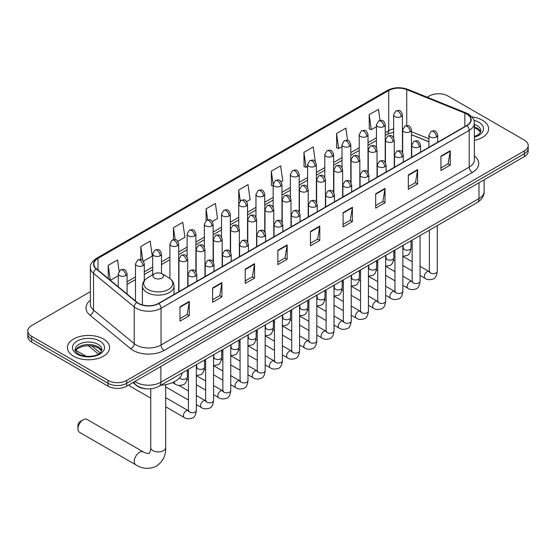 <?xml version="1.0" encoding="UTF-8"?>
<svg xmlns="http://www.w3.org/2000/svg" width="556" height="556" viewBox="0 0 556 556"><rect width="100%" height="100%" fill="white"/><g stroke="black" fill="none" stroke-linecap="round" stroke-linejoin="round"><path stroke-width="0.83" d="M428.926 141.808L411.468 134.747M146.457 388.825A13.177 7.61 180 0 1 136.581 385.6L132.926 382.584M90.364 291.657L31.657 325.552A13.177 7.61 0 0 0 27.8 330.931L27.8 336.665A13.177 7.61 0 0 0 31.657 342.051L108.079 386.17A13.177 7.61 0 0 0 126.719 386.17L524.343 156.604A13.177 7.61 0 0 0 528.2 151.225L528.2 148.355A13.177 7.61 0 0 1 524.343 153.734A13.177 7.61 0 0 0 528.2 148.355L528.2 145.484A13.177 7.61 0 0 0 524.343 140.105L447.921 95.986A13.177 7.61 0 0 0 429.281 95.986L427.182 97.196M27.8 330.931A13.177 7.61 0 0 0 31.657 336.31L108.079 380.429A13.177 7.61 0 0 0 126.719 380.429L126.719 383.299L524.343 153.734L126.719 383.299A13.177 7.61 0 0 1 108.079 383.299A13.177 7.61 0 0 0 126.719 383.299L126.719 386.17M31.657 336.31L31.657 339.181L108.079 383.299L31.657 339.181A13.177 7.61 0 0 1 27.8 333.802A13.177 7.61 0 0 0 31.657 339.181L31.657 342.051M482.406 120.193A21.086 12.176 0 0 0 471.87 116.892A21.086 12.176 0 0 1 482.406 120.193A21.086 12.176 0 0 1 488.578 128.804A21.086 12.176 0 0 0 482.406 120.193M103.416 339A21.086 12.176 0 0 0 80.439 336.359A21.086 12.176 0 0 0 67.422 347.611A21.086 12.176 0 0 0 73.594 356.215A21.086 12.176 0 0 0 96.577 358.856A21.086 12.176 0 0 0 109.595 347.611A21.086 12.176 0 0 0 103.416 339A21.086 12.176 0 0 0 80.439 336.359A21.086 12.176 0 0 0 67.422 347.611A21.086 12.176 0 0 0 73.594 356.215A21.086 12.176 0 0 0 96.577 358.856A21.086 12.176 0 0 0 109.595 347.611A21.086 12.176 0 0 0 103.416 339M466.713 114.008A14.06 8.118 180 0 1 470.835 119.748A14.06 8.118 180 0 1 466.713 125.482L158.557 303.395A14.06 8.118 180 0 1 137.103 302.318L96.417 268.77A14.06 8.118 180 0 1 93.874 264.114A14.06 8.118 180 0 1 97.995 258.373L388.734 90.517A14.06 8.118 180 0 1 406.735 89.606L464.837 113.097A14.06 8.118 180 0 1 466.713 114.008M466.964 113.862A14.407 8.319 0 0 0 465.038 112.931L406.936 89.446A14.407 8.319 0 0 0 388.484 90.378L97.745 258.234A14.407 8.319 0 0 0 96.132 268.889L136.811 302.429A14.407 8.319 0 0 0 158.807 303.541L466.964 125.628A14.407 8.319 0 0 0 466.964 113.862M179.991 306.773L179.991 321.118L189.311 315.738L189.311 301.394L179.991 306.773M179.991 318.574L187.17 314.432L189.276 301.866A3.517 2.029 -120 0 0 189.311 301.394M187.108 314.467L189.311 315.738M212.607 287.938L212.607 302.29L221.927 296.904L221.927 282.559L212.607 287.938M212.607 299.74L219.787 295.597L221.893 283.032A3.517 2.029 -120 0 0 221.927 282.559M219.724 295.632L221.927 296.904M245.224 269.111L245.224 283.456L254.544 278.076L254.544 263.725L245.224 269.111M245.224 280.912L252.403 276.763L254.509 264.204A3.517 2.029 -120 0 0 254.544 263.725M252.341 276.805L254.544 278.076M277.847 250.276L277.847 264.621L287.167 259.242L287.167 244.897L277.847 250.276M277.847 262.078L285.019 257.935L287.125 245.37A3.517 2.029 -120 0 0 287.167 244.897M284.957 257.97L287.167 259.242M440.929 156.118L440.929 170.47L450.249 165.083L450.249 150.739L440.929 156.118M440.929 167.919L448.108 163.777L450.214 151.211A3.517 2.029 -120 0 0 450.249 150.739M448.046 163.811L450.249 165.083M408.312 174.952L408.312 189.297L417.632 183.918L417.632 169.566L408.312 174.952M408.312 186.753L415.492 182.611L417.598 170.046A3.517 2.029 -120 0 0 417.632 169.566M415.429 182.646L417.632 183.918M375.696 193.78L375.696 208.132L385.016 202.752L385.016 188.401L375.696 193.78M375.696 205.581L382.875 201.439L384.981 188.88A3.517 2.029 -120 0 0 385.016 188.401M382.813 201.474L385.016 202.752M343.08 212.614L343.08 226.959L352.4 221.58L352.4 207.235L343.08 212.614M343.08 224.415L350.259 220.273L352.358 207.708A3.517 2.029 -120 0 0 352.4 207.235M350.197 220.308L352.4 221.58M310.463 231.442L310.463 245.794L319.783 240.414L319.783 226.063L310.463 231.442M310.463 243.25L317.643 239.101L319.742 226.542A3.517 2.029 -120 0 0 319.783 226.063M317.58 239.143L319.783 240.414M474.344 140.314A21.086 12.176 0 0 0 488.578 128.804A21.086 12.176 0 0 1 474.344 140.314M126.719 380.429L524.343 150.864A13.177 7.61 0 0 0 528.2 145.484M177.837 241.36L184.891 237.287L182.785 222.296L173.472 227.675L173.472 239.671M143.413 261.237L152.274 256.121L150.169 241.13L140.849 246.51L140.849 259.569M119.13 271.196L117.552 259.958L108.232 265.344L108.232 278.514M281.093 181.749L282.747 180.797L280.641 165.806L271.321 171.185L271.474 185.447M315.315 161.629L313.257 146.972L303.937 152.351L304.09 166.612M347.597 140.39L345.874 128.137L336.554 133.523L336.707 147.785M380.054 120.423L378.49 109.31L369.177 114.689L369.323 128.95M212.253 221.49L217.507 218.459L215.408 203.468L206.088 208.847L206.088 220.6M246.676 201.619L250.124 199.625L248.025 184.634L238.705 190.013L238.753 204.337M238.753 227.084L238.705 204.219M238.705 190.013L240.241 200.945M273.17 186.079L271.321 185.391M271.321 171.185L273.17 184.37M303.937 152.351L306.043 167.342L307.593 166.452M306.043 167.342L303.937 166.557M336.554 133.523L338.66 148.515L342.01 146.576M338.66 148.515L336.554 147.722M369.177 114.689L371.276 129.68L376.433 126.705M371.276 129.68L369.177 128.895M206.088 208.847L207.631 219.856M173.472 227.675L175.154 239.671M140.849 246.51L142.829 260.583M110.401 280.3L118.282 275.741M108.232 265.344L110.324 280.238M77.944 428.891L77.944 425.305A3.072 1.772 -60 0 1 80.12 421.538L83.226 419.745A7.471 4.309 120 0 0 77.944 428.891A7.471 4.309 120 0 0 79.494 432.311L135.845 464.844A7.471 4.309 -60 0 1 134.698 458.86A7.471 4.309 -60 0 1 139.577 452.278A7.471 4.309 -60 0 1 143.309 451.91C144.164 452.925 149.821 453.953 149.022 453.216C149.265 454.273 151.204 448.859 150.745 447.615A7.471 4.309 180 0 0 152.935 450.666A7.471 4.309 180 0 0 163.499 450.666A7.471 4.309 180 0 0 165.681 447.615C166.001 455.343 162.936 461.522 156.493 466.15C149.265 469.417 142.378 468.986 135.845 464.844M154.492 278.09A5.275 3.044 0 0 0 161.942 278.09A5.275 3.044 0 0 0 161.942 273.788L168.489 277.569A14.525 8.389 0 0 1 168.489 289.433A14.525 8.389 0 0 1 147.945 289.433A14.525 8.389 0 0 1 147.945 277.569C144.365 279.696 142.517 282.517 142.399 286.034A15.818 9.132 0 0 0 147.034 292.491A15.818 9.132 0 0 0 164.27 294.471A15.818 9.132 0 0 0 174.028 286.034C173.917 282.517 172.068 279.696 168.489 277.569L161.942 273.788A5.275 3.044 0 0 0 154.492 273.788A5.275 3.044 0 0 0 154.492 278.09M160.837 385.225A24.165 13.949 0 0 0 182.236 372.867M143.309 451.91L86.958 419.377A7.471 4.309 120 0 0 83.226 419.745L80.12 421.538M150.745 398.152L130.173 386.274A3.955 2.28 -60 0 1 129.68 385.788A3.955 2.28 -60 0 1 129.36 384.641M134.858 381.472A17.57 10.147 0 0 0 136.039 382.222A17.57 10.147 0 0 0 160.886 382.222L478.987 198.568A17.57 10.147 0 0 0 484.13 191.396C484.262 195.754 481.941 199.486 477.166 202.592L159.065 386.246A8.785 5.073 60 0 0 160.886 382.222L160.886 366.439M478.987 182.785L478.987 198.568A8.785 5.073 60 0 1 477.166 202.592M134.142 381.882A8.785 5.88 129.5 0 0 135.678 384.738L133.009 382.535M524.343 156.604L524.343 150.864M108.079 386.17L108.079 380.429M91.594 345.846L100.129 352.886M474.344 155.895A21.969 12.684 180 0 1 472.308 172.478L164.152 350.391A4.392 2.537 60 0 1 161.045 345.005L469.201 167.092A17.57 10.147 0 0 0 474.344 159.919L474.344 123.189A17.57 10.147 180 0 1 469.201 130.361A4.392 2.537 -120 0 0 466.964 125.628M164.152 350.391A21.969 12.684 180 0 1 133.086 350.391A21.969 12.684 180 0 1 130.625 348.695L89.94 315.148A21.969 12.684 180 0 1 90.364 300.268M136.192 345.005A17.57 10.147 0 0 0 161.045 345.005L161.045 308.274A17.57 10.147 180 0 1 134.225 306.919L93.54 273.378A17.57 10.147 180 0 1 90.364 267.561L90.364 304.292A17.57 10.147 0 0 0 93.54 310.109L134.225 343.65A17.57 10.147 0 0 0 136.192 345.005M474.344 123.189C474.935 120.444 472.913 117.385 468.291 114.008L465.984 112.882A4.392 2.057 112 0 0 465.038 112.931M465.984 112.882L407.882 89.398C400.605 86.819 393.697 87.195 387.157 90.517A4.392 2.537 60 0 1 388.484 90.378M97.745 258.234A4.392 2.537 -120 0 0 96.417 258.373C91.858 261.654 89.836 264.712 90.364 267.561M96.132 268.889A4.392 2.94 129.5 0 0 93.54 273.378L93.54 310.109A4.392 2.94 -50.5 0 1 89.94 315.148M407.882 89.398A4.392 2.057 112 0 0 406.936 89.446M136.811 302.429A4.392 2.94 129.5 0 0 134.225 306.919L134.225 343.65A4.392 2.94 -50.5 0 1 130.625 348.695M158.807 303.541A4.392 2.537 60 0 1 161.045 308.274L469.201 130.361L469.201 167.092A4.392 2.537 60 0 0 472.308 172.478M97.995 258.373L97.995 270.07M464.837 113.097L464.837 126.566M406.735 89.606L406.735 125.586M428.926 138.757L411.468 131.696M402.871 128.686A14.06 8.118 0 0 0 402.426 128.61M393.641 128.853A14.06 8.118 0 0 0 388.734 130.695L385.218 132.724M388.734 90.517L388.734 130.695A7.909 4.566 60 0 1 387.094 134.316L385.218 135.4M376.433 137.798L368.009 142.663M359.218 147.729L350.794 152.594M342.01 157.668L333.586 162.533M324.801 167.606L316.378 172.464M307.593 177.538L299.17 182.403M290.385 187.476L281.961 192.341M273.17 197.415L264.746 202.273M255.962 207.346L247.538 212.211M238.753 217.285L230.33 222.15M221.545 227.216L213.122 232.081M204.337 237.155L195.914 242.02M187.122 247.093L178.698 251.951M169.914 257.025L161.49 261.89M152.705 266.963L144.282 271.828M135.497 276.902L127.074 281.76M310.463 231.901L319.742 226.542M343.08 213.066L352.358 207.708M375.696 194.239L384.981 188.88M408.312 175.404L417.598 170.046M440.929 156.57L450.214 151.211M277.847 250.728L287.125 245.37M245.224 269.563L254.509 264.204M212.607 288.397L221.893 283.032M179.991 307.225L189.276 301.866M480.662 132.064A13.393 7.728 0 0 0 476.958 127.998A13.393 7.728 0 0 0 474.344 126.824M474.344 136.574L478.396 134.642L479.786 133.426L480.884 130.959A13.393 7.728 0 0 0 476.958 125.489A13.393 7.728 0 0 0 474.344 124.315M474.344 137.165A16.027 9.25 0 0 0 478.827 122.264A16.027 9.25 0 0 0 473.872 120.318M101.672 350.864A13.393 7.728 0 0 0 97.974 346.805A13.393 7.728 0 0 0 84.533 344.887A13.393 7.728 0 0 0 75.338 350.864M97.974 344.296A13.393 7.728 0 0 0 83.386 342.621A13.393 7.728 0 0 0 75.116 349.759C74.414 350.176 75.54 351.594 78.493 354.019C85.374 358.043 100.685 356.924 101.901 349.759A13.393 7.728 0 0 0 97.974 344.296M77.173 354.151A16.027 9.25 0 0 0 99.837 354.151A16.027 9.25 0 0 0 99.837 341.064A16.027 9.25 0 0 0 77.173 341.064A16.027 9.25 0 0 0 77.173 354.151M436.425 136.984A4.392 2.537 0 0 0 437.718 135.191C435.932 129.555 434.201 130.674 431.122 131.383A4.392 2.537 60 0 1 433.319 131.598A4.392 2.537 -120 0 1 436.425 136.984A4.392 2.537 0 0 1 430.212 136.984A4.392 2.537 0 0 1 428.926 135.191L431.122 131.383M420.065 275.435L425.132 278.361A3.955 2.28 -60 0 1 424.527 275.192A3.955 2.28 -60 0 1 427.105 271.71A3.955 2.28 -60 0 1 427.286 271.613A3.955 2.28 -60 0 1 429.086 271.516L420.065 266.303M429.593 271.912L429.239 272.204L429.371 271.349A3.955 2.28 -0 0 0 430.525 272.968A3.955 2.28 -0 0 0 435.939 273.065A3.955 2.28 -0 0 0 437.273 271.349C436.731 275.943 435.313 278.507 433.013 279.042C429.705 280.05 427.077 279.821 425.132 278.361M419.217 146.916A4.392 2.537 0 0 0 420.503 145.123C418.724 139.486 416.986 140.612 413.914 141.321A4.392 2.537 60 0 1 416.11 141.537A4.392 2.537 -120 0 1 419.217 146.916A4.392 2.537 0 0 1 413.004 146.916A4.392 2.537 0 0 1 411.718 145.123L413.914 141.321M402.857 285.374L407.923 288.3A3.955 2.28 -60 0 1 407.319 285.131A3.955 2.28 -60 0 1 409.897 281.649A3.955 2.28 -60 0 1 410.078 281.551A3.955 2.28 -60 0 1 411.878 281.447L402.857 276.242M412.385 281.85L412.031 282.142L412.156 281.287A3.955 2.28 -0 0 0 413.317 282.9A3.955 2.28 -0 0 0 418.724 282.997A3.955 2.28 -0 0 0 420.065 281.287C419.523 285.881 418.105 288.446 415.798 288.981C412.496 289.982 409.869 289.759 407.923 288.3M402.009 156.855A4.392 2.537 0 0 0 403.295 155.061C401.515 149.425 399.778 150.544 396.706 151.253A4.392 2.537 60 0 1 398.902 151.475A4.392 2.537 -120 0 1 402.009 156.855A4.392 2.537 0 0 1 395.796 156.855A4.392 2.537 0 0 1 394.51 155.061L396.706 151.253M385.649 295.312L390.715 298.231A3.955 2.28 -60 0 1 390.103 295.062A3.955 2.28 -60 0 1 392.689 291.58A3.955 2.28 -60 0 1 392.863 291.49A3.955 2.28 -60 0 1 394.67 291.386L385.649 286.18M395.177 291.782L394.823 292.074L394.948 291.226A3.955 2.28 -0 0 0 396.108 292.838A3.955 2.28 -0 0 0 401.515 292.936A3.955 2.28 -0 0 0 402.857 291.226C402.315 295.813 400.89 298.377 398.589 298.919C395.288 299.92 392.661 299.691 390.715 298.231M384.801 166.786A4.392 2.537 0 0 0 386.086 164.993C384.3 159.363 382.57 160.482 379.498 161.191A4.392 2.537 60 0 1 381.694 161.407A4.392 2.537 -120 0 1 384.801 166.786A4.392 2.537 0 0 1 378.587 166.786A4.392 2.537 0 0 1 377.302 164.993L379.498 161.191M368.433 305.244L373.5 308.17A3.955 2.28 -60 0 1 372.895 305.001A3.955 2.28 -60 0 1 375.481 301.519A3.955 2.28 -60 0 1 375.654 301.421A3.955 2.28 -60 0 1 377.454 301.324L368.433 296.112M377.969 301.72L377.614 302.012L377.739 301.157A3.955 2.28 -0 0 0 378.9 302.77A3.955 2.28 -0 0 0 384.307 302.874A3.955 2.28 -0 0 0 385.649 301.157C385.106 305.751 383.682 308.316 381.381 308.851C378.08 309.859 375.453 309.629 373.5 308.17M367.592 176.725A4.392 2.537 0 0 0 368.878 174.931C367.092 169.295 365.361 170.421 362.29 171.13A4.392 2.537 60 0 1 364.486 171.345A4.392 2.537 -120 0 1 367.592 176.725A4.392 2.537 0 0 1 361.379 176.725A4.392 2.537 0 0 1 360.086 174.931L362.29 171.13M351.225 315.183L356.292 318.108A3.955 2.28 -60 0 1 355.687 314.939A3.955 2.28 -60 0 1 358.272 311.45A3.955 2.28 -60 0 1 358.446 311.36A3.955 2.28 -60 0 1 360.246 311.256L351.225 306.05M360.754 311.659L360.399 311.951L360.531 311.096A3.955 2.28 -0 0 0 361.685 312.708A3.955 2.28 -0 0 0 367.099 312.806A3.955 2.28 -0 0 0 368.433 311.096C367.898 315.683 366.473 318.247 364.173 318.79C360.865 319.79 358.238 319.568 356.292 318.108M350.377 186.663A4.392 2.537 0 0 0 351.663 184.87C349.884 179.234 348.153 180.352 345.074 181.061A4.392 2.537 60 0 1 347.271 181.284A4.392 2.537 -120 0 1 350.377 186.663A4.392 2.537 0 0 1 344.164 186.663A4.392 2.537 0 0 1 342.878 184.87L345.074 181.061M334.017 325.114L339.084 328.04A3.955 2.28 -60 0 1 338.479 324.871A3.955 2.28 -60 0 1 341.057 321.389A3.955 2.28 -60 0 1 341.238 321.292A3.955 2.28 -60 0 1 343.038 321.194L334.017 315.989M343.545 321.59L343.191 321.882L343.316 321.027A3.955 2.28 -0 0 0 344.477 322.647A3.955 2.28 -0 0 0 349.891 322.744A3.955 2.28 -0 0 0 351.225 321.027C350.683 325.621 349.265 328.186 346.965 328.721C343.657 329.729 341.03 329.5 339.084 328.04M333.169 196.595A4.392 2.537 0 0 0 334.455 194.802C332.676 189.165 330.938 190.291 327.866 191A4.392 2.537 60 0 1 330.062 191.215A4.392 2.537 -120 0 1 333.169 196.595A4.392 2.537 0 0 1 326.956 196.595A4.392 2.537 0 0 1 325.67 194.802L327.866 191M316.809 335.053L321.875 337.978A3.955 2.28 -60 0 1 321.271 334.809A3.955 2.28 -60 0 1 323.849 331.327A3.955 2.28 -60 0 1 324.03 331.23A3.955 2.28 -60 0 1 325.83 331.126L316.809 325.92M326.337 331.529L325.983 331.821L326.108 330.966A3.955 2.28 -0 0 0 327.269 332.578A3.955 2.28 -0 0 0 332.676 332.676A3.955 2.28 -0 0 0 334.017 330.966C333.475 335.56 332.057 338.124 329.75 338.66C326.448 339.667 323.821 339.438 321.875 337.978M315.961 206.533A4.392 2.537 0 0 0 317.247 204.74C315.467 199.104 313.73 200.23 310.658 200.931A4.392 2.537 60 0 1 312.854 201.154A4.392 2.537 -120 0 1 315.961 206.533A4.392 2.537 0 0 1 309.748 206.533A4.392 2.537 0 0 1 308.462 204.74L310.658 200.931M299.601 344.991L304.667 347.91A3.955 2.28 -60 0 1 304.056 344.748A3.955 2.28 -60 0 1 306.641 341.259A3.955 2.28 -60 0 1 306.815 341.169A3.955 2.28 -60 0 1 308.615 341.064L299.601 335.859M309.129 341.46L308.775 341.759L308.9 340.904A3.955 2.28 -0 0 0 310.06 342.517A3.955 2.28 -0 0 0 315.467 342.614A3.955 2.28 -0 0 0 316.809 340.904C316.267 345.491 314.842 348.056 312.541 348.598C309.24 349.599 306.613 349.376 304.667 347.91M298.753 216.472A4.392 2.537 0 0 0 300.038 214.679C298.252 209.042 296.522 210.161 293.45 210.87A4.392 2.537 60 0 1 295.646 211.085A4.392 2.537 -120 0 1 298.753 216.472A4.392 2.537 0 0 1 292.539 216.472A4.392 2.537 0 0 1 291.254 214.679L293.45 210.87M282.385 354.923L287.452 357.849A3.955 2.28 -60 0 1 286.847 354.679A3.955 2.28 -60 0 1 289.433 351.197A3.955 2.28 -60 0 1 289.606 351.1A3.955 2.28 -60 0 1 291.407 351.003L282.385 345.79M291.914 351.399L291.566 351.691L291.691 350.836A3.955 2.28 -0 0 0 292.852 352.455A3.955 2.28 -0 0 0 298.259 352.553A3.955 2.28 -0 0 0 299.601 350.836C299.058 355.43 297.634 357.995 295.333 358.53C292.032 359.537 289.405 359.308 287.452 357.849M281.544 226.403A4.392 2.537 0 0 0 282.83 224.61C281.044 218.974 279.314 220.1 276.242 220.808A4.392 2.537 60 0 1 278.438 221.024A4.392 2.537 -120 0 1 281.544 226.403A4.392 2.537 0 0 1 275.331 226.403A4.392 2.537 0 0 1 274.038 224.61L276.242 220.808M265.177 364.861L270.244 367.787A3.955 2.28 -60 0 1 269.639 364.618A3.955 2.28 -60 0 1 272.225 361.136A3.955 2.28 -60 0 1 272.398 361.039A3.955 2.28 -60 0 1 274.198 360.934L265.177 355.729M274.706 361.337L274.351 361.629L274.483 360.774A3.955 2.28 -0 0 0 275.637 362.387A3.955 2.28 -0 0 0 281.051 362.484A3.955 2.28 -0 0 0 282.385 360.774C281.843 365.368 280.426 367.933 278.125 368.468C274.817 369.469 272.19 369.247 270.244 367.787M264.329 236.342A4.392 2.537 0 0 0 265.615 234.549C263.836 228.912 262.105 230.031 259.026 230.74A4.392 2.537 60 0 1 261.223 230.962A4.392 2.537 -120 0 1 264.329 236.342A4.392 2.537 0 0 1 258.116 236.342A4.392 2.537 0 0 1 256.83 234.549L259.026 230.74M247.969 374.8L253.036 377.719A3.955 2.28 -60 0 1 252.431 374.549A3.955 2.28 -60 0 1 255.009 371.067A3.955 2.28 -60 0 1 255.19 370.97A3.955 2.28 -60 0 1 256.99 370.873L247.969 365.667M257.498 371.269L257.143 371.561L257.268 370.713A3.955 2.28 -0 0 0 258.429 372.325A3.955 2.28 -0 0 0 263.843 372.423A3.955 2.28 -0 0 0 265.177 370.713C264.635 375.3 263.217 377.865 260.917 378.407C257.609 379.407 254.982 379.178 253.036 377.719M247.121 246.273A4.392 2.537 0 0 0 248.407 244.48C246.628 238.851 244.89 239.97 241.818 240.678A4.392 2.537 60 0 1 244.014 240.894A4.392 2.537 -120 0 1 247.121 246.273A4.392 2.537 0 0 1 240.908 246.273A4.392 2.537 0 0 1 239.622 244.48L241.818 240.678M230.761 384.731L235.827 387.657A3.955 2.28 -60 0 1 235.223 384.488A3.955 2.28 -60 0 1 237.801 381.006A3.955 2.28 -60 0 1 237.975 380.909A3.955 2.28 -60 0 1 239.782 380.811L230.761 375.599M240.289 381.207L239.935 381.499L240.06 380.645A3.955 2.28 -0 0 0 241.221 382.257A3.955 2.28 -0 0 0 246.628 382.361A3.955 2.28 -0 0 0 247.969 380.645C247.427 385.238 246.002 387.803 243.702 388.338C240.4 389.346 237.773 389.117 235.827 387.657M229.913 256.212A4.392 2.537 0 0 0 231.199 254.419C229.419 248.782 227.682 249.908 224.61 250.617A4.392 2.537 60 0 1 226.806 250.832A4.392 2.537 -120 0 1 229.913 256.212A4.392 2.537 0 0 1 223.7 256.212A4.392 2.537 0 0 1 222.414 254.419L224.61 250.617M213.553 394.67L218.619 397.596A3.955 2.28 -60 0 1 218.008 394.426A3.955 2.28 -60 0 1 220.593 390.938A3.955 2.28 -60 0 1 220.767 390.847A3.955 2.28 -60 0 1 222.567 390.743L213.553 385.537M223.081 391.146L222.727 391.438L222.852 390.583A3.955 2.28 -0 0 0 224.012 392.195A3.955 2.28 -0 0 0 229.419 392.293A3.955 2.28 -0 0 0 230.761 390.583C230.219 395.17 228.794 397.735 226.494 398.277C223.192 399.277 220.565 399.055 218.619 397.596M212.705 266.15A4.392 2.537 0 0 0 213.99 264.357C212.204 258.721 210.474 259.84 207.402 260.549A4.392 2.537 60 0 1 209.598 260.771A4.392 2.537 -120 0 1 212.705 266.15A4.392 2.537 0 0 1 206.491 266.15A4.392 2.537 0 0 1 205.206 264.357L207.402 260.549M196.337 404.601L201.404 407.527A3.955 2.28 -60 0 1 200.799 404.358A3.955 2.28 -60 0 1 203.385 400.876A3.955 2.28 -60 0 1 203.559 400.779A3.955 2.28 -60 0 1 205.359 400.681L196.337 395.476M205.866 401.078L205.518 401.369L205.644 400.515A3.955 2.28 -0 0 0 206.797 402.134A3.955 2.28 -0 0 0 212.211 402.231A3.955 2.28 -0 0 0 213.553 400.515C213.011 405.109 211.586 407.673 209.285 408.208C205.977 409.216 203.357 408.987 201.404 407.527M195.497 276.082A4.392 2.537 0 0 0 196.782 274.289C194.996 268.652 193.266 269.778 190.194 270.487A4.392 2.537 60 0 1 192.39 270.702A4.392 2.537 -120 0 1 195.497 276.082A4.392 2.537 0 0 1 189.283 276.082A4.392 2.537 0 0 1 187.991 274.289L190.194 270.487M165.681 406.777L184.196 417.466A3.955 2.28 -60 0 1 183.591 414.296A3.955 2.28 -60 0 1 186.177 410.815A3.955 2.28 -60 0 1 186.35 410.717A3.955 2.28 -60 0 1 188.15 410.613L165.681 397.644M188.658 411.016L188.303 411.308L188.435 410.453A3.955 2.28 -0 0 0 189.589 412.065A3.955 2.28 -0 0 0 195.003 412.163A3.955 2.28 -0 0 0 196.337 410.453C195.795 415.047 194.378 417.612 192.077 418.147C188.769 419.154 186.142 418.925 184.196 417.466M410.175 131.765A4.392 2.537 0 0 0 411.468 129.972C409.682 124.335 407.951 125.454 404.872 126.163A4.392 2.537 60 0 1 407.075 126.379A4.392 2.537 -120 0 1 410.175 131.765A4.392 2.537 0 0 1 403.969 131.765A4.392 2.537 0 0 1 402.676 129.972L404.872 126.163M403.343 248.469L402.989 248.761L403.121 247.906A3.955 2.28 -0 0 0 404.275 249.526A3.955 2.28 -0 0 0 409.689 249.623A3.955 2.28 -0 0 0 411.023 247.906C410.481 252.5 409.063 255.065 406.763 255.6L402.857 256.26M392.967 141.697A4.392 2.537 0 0 0 394.253 139.904C392.473 134.267 390.743 135.393 387.664 136.102A4.392 2.537 60 0 1 389.86 136.317A4.392 2.537 -120 0 1 392.967 141.697A4.392 2.537 0 0 1 386.754 141.697A4.392 2.537 0 0 1 385.468 139.904L387.664 136.102M386.135 258.408L385.781 258.7L385.906 257.845A3.955 2.28 -0 0 0 387.066 259.457A3.955 2.28 -0 0 0 392.48 259.555A3.955 2.28 -0 0 0 393.815 257.845C393.273 262.439 391.855 265.003 389.547 265.539L385.649 266.192M375.759 151.635A4.392 2.537 0 0 0 377.044 149.842C375.265 144.206 373.528 145.331 370.456 146.033A4.392 2.537 60 0 1 372.652 146.256A4.392 2.537 -120 0 1 375.759 151.635A4.392 2.537 0 0 1 369.545 151.635A4.392 2.537 0 0 1 368.26 149.842L370.456 146.033M368.927 268.346L368.572 268.638L368.697 267.784A3.955 2.28 -0 0 0 369.858 269.396A3.955 2.28 -0 0 0 375.265 269.493A3.955 2.28 -0 0 0 376.607 267.784C376.065 272.37 374.64 274.935 372.339 275.477L368.433 276.13M358.55 161.574A4.392 2.537 0 0 0 359.836 159.774C358.057 154.144 356.32 155.263 353.248 155.972A4.392 2.537 60 0 1 355.444 156.187A4.392 2.537 -120 0 1 358.55 161.574A4.392 2.537 0 0 1 352.337 161.574A4.392 2.537 0 0 1 351.051 159.774L353.248 155.972M351.719 278.278L351.364 278.57L351.489 277.715A3.955 2.28 -0 0 0 352.65 279.334A3.955 2.28 -0 0 0 358.057 279.432A3.955 2.28 -0 0 0 359.398 277.715C358.856 282.309 357.432 284.874 355.131 285.409L351.225 286.069M341.342 171.505A4.392 2.537 0 0 0 342.628 169.712C340.842 164.076 339.111 165.201 336.039 165.91A4.392 2.537 60 0 1 338.236 166.126A4.392 2.537 -120 0 1 341.342 171.505A4.392 2.537 0 0 1 335.129 171.505A4.392 2.537 0 0 1 333.843 169.712L336.039 165.91M334.503 288.216L334.156 288.508L334.281 287.654A3.955 2.28 -0 0 0 335.435 289.266A3.955 2.28 -0 0 0 340.849 289.363A3.955 2.28 -0 0 0 342.19 287.654C341.648 292.248 340.223 294.812 337.923 295.347L334.017 296M324.127 181.444A4.392 2.537 0 0 0 325.42 179.651C323.634 174.014 321.903 175.133 318.824 175.842A4.392 2.537 60 0 1 321.027 176.064A4.392 2.537 -120 0 1 324.127 181.444A4.392 2.537 0 0 1 317.921 181.444A4.392 2.537 0 0 1 316.628 179.651L318.824 175.842M317.295 298.148L316.941 298.44L317.073 297.592A3.955 2.28 -0 0 0 318.227 299.204A3.955 2.28 -0 0 0 323.641 299.302A3.955 2.28 -0 0 0 324.975 297.592C324.433 302.179 323.015 304.744 320.715 305.286L316.809 305.939M306.919 191.375A4.392 2.537 0 0 0 308.205 189.582C306.425 183.953 304.695 185.072 301.616 185.78A4.392 2.537 60 0 1 303.812 185.996A4.392 2.537 -120 0 1 306.919 191.375A4.392 2.537 0 0 1 300.706 191.375A4.392 2.537 0 0 1 299.42 189.582L301.616 185.78M300.087 308.087L299.733 308.378L299.858 307.524A3.955 2.28 -0 0 0 301.018 309.136A3.955 2.28 -0 0 0 306.432 309.24A3.955 2.28 -0 0 0 307.767 307.524C307.225 312.118 305.807 314.682 303.5 315.217L299.601 315.877M289.711 201.314A4.392 2.537 0 0 0 290.996 199.521C289.217 193.884 287.48 195.01 284.408 195.719A4.392 2.537 60 0 1 286.604 195.934A4.392 2.537 -120 0 1 289.711 201.314A4.392 2.537 0 0 1 283.497 201.314A4.392 2.537 0 0 1 282.212 199.521L284.408 195.719M282.879 318.025L282.524 318.317L282.65 317.462A3.955 2.28 -0 0 0 283.81 319.075A3.955 2.28 -0 0 0 289.217 319.172A3.955 2.28 -0 0 0 290.559 317.462C290.017 322.049 288.592 324.614 286.291 325.156L282.385 325.809M272.503 211.252A4.392 2.537 0 0 0 273.788 209.459C272.002 203.823 270.272 204.942 267.2 205.65A4.392 2.537 60 0 1 269.396 205.866A4.392 2.537 -120 0 1 272.503 211.252A4.392 2.537 0 0 1 266.289 211.252A4.392 2.537 0 0 1 265.003 209.459L267.2 205.65M265.671 327.957L265.316 328.248L265.441 327.394A3.955 2.28 -0 0 0 266.602 329.013A3.955 2.28 -0 0 0 272.009 329.11A3.955 2.28 -0 0 0 273.35 327.394C272.808 331.988 271.384 334.552 269.083 335.087L265.177 335.748M255.294 221.184A4.392 2.537 0 0 0 256.58 219.391C254.794 213.754 253.063 214.88 249.991 215.589A4.392 2.537 60 0 1 252.188 215.804A4.392 2.537 -120 0 1 255.294 221.184A4.392 2.537 0 0 1 249.081 221.184A4.392 2.537 0 0 1 247.795 219.391L249.991 215.589M248.456 337.895L248.108 338.187L248.233 337.332A3.955 2.28 -0 0 0 249.387 338.945A3.955 2.28 -0 0 0 254.801 339.042A3.955 2.28 -0 0 0 256.142 337.332C255.6 341.926 254.175 344.491 251.875 345.026L247.969 345.679M238.079 231.122A4.392 2.537 0 0 0 239.372 229.329C237.586 223.693 235.855 224.812 232.776 225.521A4.392 2.537 60 0 1 234.973 225.743A4.392 2.537 -120 0 1 238.079 231.122A4.392 2.537 0 0 1 231.873 231.122A4.392 2.537 0 0 1 230.58 229.329L232.776 225.521M231.247 347.834L230.893 348.125L231.025 347.271A3.955 2.28 -0 0 0 232.179 348.883A3.955 2.28 -0 0 0 237.593 348.98A3.955 2.28 -0 0 0 238.927 347.271C238.385 351.858 236.967 354.422 234.667 354.964L230.761 355.618M220.871 241.054A4.392 2.537 0 0 0 222.157 239.261C220.378 233.631 218.647 234.75 215.568 235.459A4.392 2.537 60 0 1 217.764 235.674A4.392 2.537 -120 0 1 220.871 241.054A4.392 2.537 0 0 1 214.658 241.054A4.392 2.537 0 0 1 213.372 239.261L215.568 235.459M214.039 357.765L213.685 358.057L213.81 357.202A3.955 2.28 -0 0 0 214.97 358.822A3.955 2.28 -0 0 0 220.385 358.919A3.955 2.28 -0 0 0 221.719 357.202C221.177 361.796 219.759 364.361 217.452 364.896L213.553 365.556M203.663 250.992A4.392 2.537 0 0 0 204.949 249.199C203.169 243.563 201.432 244.689 198.36 245.398A4.392 2.537 60 0 1 200.556 245.613A4.392 2.537 -120 0 1 203.663 250.992A4.392 2.537 0 0 1 197.45 250.992A4.392 2.537 0 0 1 196.164 249.199L198.36 245.398M196.831 367.704L196.476 367.996L196.602 367.141A3.955 2.28 -0 0 0 197.762 368.753A3.955 2.28 -0 0 0 203.169 368.85A3.955 2.28 -0 0 0 204.511 367.141C203.969 371.735 202.544 374.299 200.243 374.834L196.337 375.488M186.455 260.931A4.392 2.537 0 0 0 187.74 259.138C185.954 253.501 184.224 254.62 181.152 255.329A4.392 2.537 60 0 1 183.348 255.551A4.392 2.537 -120 0 1 186.455 260.931A4.392 2.537 0 0 1 180.241 260.931A4.392 2.537 0 0 1 178.956 259.138L181.152 255.329M179.616 377.83A3.955 2.28 -0 0 0 180.554 378.692A3.955 2.28 -0 0 0 185.961 378.789A3.955 2.28 -0 0 0 187.302 377.079C186.76 381.666 185.336 384.231 183.035 384.773C179.734 385.774 177.107 385.544 175.154 384.085A3.955 2.28 -60 0 1 174.341 382.278A3.955 2.28 -60 0 1 174.375 381.729M401.14 116.607A4.392 2.537 0 0 0 402.426 114.814C400.64 109.178 398.909 110.303 395.837 111.012A4.392 2.537 60 0 1 398.033 111.228A4.392 2.537 -120 0 1 401.14 116.607A4.392 2.537 0 0 1 394.927 116.607A4.392 2.537 0 0 1 393.641 114.814L395.837 111.012M383.932 126.546A4.392 2.537 0 0 0 385.218 124.752C383.432 119.116 381.701 120.235 378.629 120.944A4.392 2.537 60 0 1 380.825 121.166A4.392 2.537 -120 0 1 383.932 126.546A4.392 2.537 0 0 1 377.719 126.546A4.392 2.537 0 0 1 376.433 124.752L378.629 120.944M366.717 136.477A4.392 2.537 0 0 0 368.009 134.684C366.223 129.048 364.493 130.173 361.414 130.882A4.392 2.537 60 0 1 363.61 131.098A4.392 2.537 -120 0 1 366.717 136.477A4.392 2.537 0 0 1 360.503 136.477A4.392 2.537 0 0 1 359.218 134.684L361.414 130.882M349.509 146.416A4.392 2.537 0 0 0 350.794 144.623C349.015 138.986 347.278 140.112 344.206 140.814A4.392 2.537 60 0 1 346.402 141.036A4.392 2.537 -120 0 1 349.509 146.416A4.392 2.537 0 0 1 343.295 146.416A4.392 2.537 0 0 1 342.01 144.623L344.206 140.814M332.3 156.354A4.392 2.537 0 0 0 333.586 154.561C331.807 148.925 330.069 150.044 326.998 150.752A4.392 2.537 60 0 1 329.194 150.968A4.392 2.537 -120 0 1 332.3 156.354A4.392 2.537 0 0 1 326.087 156.354A4.392 2.537 0 0 1 324.801 154.561L326.998 150.752M315.092 166.286A4.392 2.537 0 0 0 316.378 164.493C314.592 158.856 312.861 159.982 309.789 160.691A4.392 2.537 60 0 1 311.985 160.906A4.392 2.537 -120 0 1 315.092 166.286A4.392 2.537 0 0 1 308.879 166.286A4.392 2.537 0 0 1 307.593 164.493L309.789 160.691M297.884 176.224A4.392 2.537 0 0 0 299.17 174.431C297.384 168.795 295.653 169.914 292.581 170.622A4.392 2.537 60 0 1 294.777 170.845A4.392 2.537 -120 0 1 297.884 176.224A4.392 2.537 0 0 1 291.671 176.224A4.392 2.537 0 0 1 290.385 174.431L292.581 170.622M280.669 186.156A4.392 2.537 0 0 0 281.961 184.363C280.175 178.733 278.445 179.852 275.366 180.561A4.392 2.537 60 0 1 277.562 180.776A4.392 2.537 -120 0 1 280.669 186.156A4.392 2.537 0 0 1 274.455 186.156A4.392 2.537 0 0 1 273.17 184.363L275.366 180.561M263.461 196.094A4.392 2.537 0 0 0 264.746 194.301C262.967 188.665 261.23 189.791 258.158 190.5A4.392 2.537 60 0 1 260.354 190.715A4.392 2.537 -120 0 1 263.461 196.094A4.392 2.537 0 0 1 257.247 196.094A4.392 2.537 0 0 1 255.962 194.301L258.158 190.5M246.252 206.033A4.392 2.537 0 0 0 247.538 204.24C245.759 198.603 244.021 199.722 240.95 200.431A4.392 2.537 60 0 1 243.146 200.653A4.392 2.537 -120 0 1 246.252 206.033A4.392 2.537 0 0 1 240.039 206.033A4.392 2.537 0 0 1 238.753 204.24L240.95 200.431M229.044 215.964A4.392 2.537 0 0 0 230.33 214.171C228.544 208.535 226.813 209.661 223.741 210.37A4.392 2.537 60 0 1 225.938 210.585A4.392 2.537 -120 0 1 229.044 215.964A4.392 2.537 0 0 1 222.831 215.964A4.392 2.537 0 0 1 221.545 214.171L223.741 210.37M211.836 225.903A4.392 2.537 0 0 0 213.122 224.11C211.336 218.473 209.605 219.599 206.533 220.301A4.392 2.537 60 0 1 208.729 220.523A4.392 2.537 -120 0 1 211.836 225.903A4.392 2.537 0 0 1 205.623 225.903A4.392 2.537 0 0 1 204.337 224.11L206.533 220.301M194.621 235.841A4.392 2.537 0 0 0 195.914 234.041C194.127 228.412 192.397 229.531 189.318 230.24A4.392 2.537 60 0 1 191.514 230.455A4.392 2.537 -120 0 1 194.621 235.841A4.392 2.537 0 0 1 188.408 235.841A4.392 2.537 0 0 1 187.122 234.041L189.318 230.24M177.413 245.773A4.392 2.537 0 0 0 178.698 243.98C176.919 238.343 175.182 239.469 172.11 240.178A4.392 2.537 60 0 1 174.306 240.394A4.392 2.537 -120 0 1 177.413 245.773A4.392 2.537 0 0 1 171.199 245.773A4.392 2.537 0 0 1 169.914 243.98L172.11 240.178M160.204 255.711A4.392 2.537 0 0 0 161.49 253.918C159.711 248.282 157.974 249.401 154.902 250.11A4.392 2.537 60 0 1 157.098 250.332A4.392 2.537 -120 0 1 160.204 255.711A4.392 2.537 0 0 1 153.991 255.711A4.392 2.537 0 0 1 152.705 253.918L154.902 250.11M142.996 265.643A4.392 2.537 0 0 0 144.282 263.85C142.496 258.22 140.765 259.339 137.693 260.048A4.392 2.537 60 0 1 139.89 260.264A4.392 2.537 -120 0 1 142.996 265.643A4.392 2.537 0 0 1 136.783 265.643A4.392 2.537 0 0 1 135.497 263.85L137.693 260.048M125.788 275.581A4.392 2.537 0 0 0 127.074 273.788C125.288 268.152 123.557 269.278 120.485 269.987A4.392 2.537 60 0 1 122.681 270.202A4.392 2.537 -120 0 1 125.788 275.581A4.392 2.537 0 0 1 119.575 275.581A4.392 2.537 0 0 1 118.282 273.788L120.485 269.987M159.065 386.246C151.996 389.798 144.928 389.798 137.853 386.246L135.678 384.738M484.13 191.396L484.13 179.817M98.461 354.054L88.279 345.658M387.157 90.517L96.417 258.373M393.641 132.092L387.094 134.316M376.433 140.473L368.009 145.331M359.218 150.405L350.794 155.27M342.01 160.343L333.586 165.208M324.801 170.282L316.378 175.14M307.593 180.213L299.17 185.078M290.385 190.152L281.961 195.017M273.17 200.084L264.746 204.949M255.962 210.022L247.538 214.887M238.753 219.961L230.33 224.819M221.545 229.892L213.122 234.757M204.337 239.831L195.914 244.696M187.122 249.769L178.698 254.627M169.914 259.701L161.49 264.566M152.705 269.639L144.282 274.497M135.497 279.571L127.074 284.436M428.926 141.71L411.468 134.649M480.592 132.21L477.507 129.207L474.344 127.852M165.681 384.62L165.681 447.615M174.028 294.465L174.028 286.034M142.399 304.938L142.399 286.034M154.492 273.788L147.945 277.569M150.745 388.797L150.745 447.615M101.609 351.017L98.523 348.014L93.811 346.235L88.494 345.651L82.83 346.325L77.541 348.626L75.407 351.017M429.885 271.828L429.086 271.516M437.273 225.625L437.273 271.349M437.718 142.232L437.718 135.191M412.156 270.869L402.857 265.504M394.948 260.938L393.578 260.145M429.371 230.191L429.371 271.349M428.926 147.298L428.926 135.191M412.156 261.744L402.857 256.372M412.677 281.767L411.878 281.447M420.065 235.556L420.065 281.287M420.503 152.163L420.503 145.123M394.948 280.808L385.649 275.435M377.739 270.869L376.37 270.084M412.156 240.122L412.156 281.287M411.718 157.237L411.718 145.123M394.948 271.675L385.649 266.303M395.469 291.705L394.67 291.386M402.857 245.495L402.857 291.226M403.295 162.102L403.295 155.061M377.739 290.746L368.433 285.374M360.531 280.808L359.162 280.015M394.948 250.061L394.948 291.226M394.51 167.175L394.51 155.061M377.739 281.614L368.433 276.242M378.261 301.637L377.454 301.324M385.649 255.433L385.649 301.157M386.086 172.033L386.086 164.993M360.531 300.678L351.225 295.312M343.316 290.746L341.954 289.954M377.739 260L377.739 301.157M377.302 177.107L377.302 164.993M360.531 291.546L351.225 286.18M361.052 311.575L360.246 311.256M368.433 265.365L368.433 311.096M368.878 181.972L368.878 174.931M343.316 310.616L334.017 305.244M326.108 300.678L324.739 299.892M360.531 269.931L360.531 311.096M360.086 187.045L360.086 174.931M343.316 301.484L334.017 296.112M343.837 321.507L343.038 321.194M351.225 275.303L351.225 321.027M351.663 191.91L351.663 184.87M326.108 320.548L316.809 315.183M308.9 310.616L307.531 309.824M343.316 279.87L343.316 321.027M342.878 196.984L342.878 184.87M326.108 311.423L316.809 306.05M326.629 331.445L325.83 331.126M334.017 285.242L334.017 330.966M334.455 201.842L334.455 194.802M308.9 330.486L299.601 325.114M291.691 320.548L290.322 319.763M326.108 289.801L326.108 330.966M325.67 206.915L325.67 194.802M308.9 321.354L299.601 315.989M309.421 341.384L308.615 341.064M316.809 295.173L316.809 340.904M317.247 211.78L317.247 204.74M291.691 340.425L282.385 335.053M274.483 330.486L273.114 329.694M308.9 299.74L308.9 340.904M308.462 216.854L308.462 204.74M291.691 331.293L282.385 325.92M292.213 351.316L291.407 351.003M299.601 305.112L299.601 350.836M300.038 221.719L300.038 214.679M274.483 350.356L265.177 344.991M257.268 340.425L255.906 339.633M291.691 309.678L291.691 350.836M291.254 226.785L291.254 214.679M274.483 341.231L265.177 335.859M275.005 361.254L274.198 360.934M282.385 315.043L282.385 360.774M282.83 231.65L282.83 224.61M257.268 360.295L247.969 354.923M240.06 350.356L238.691 349.571M274.483 319.61L274.483 360.774M274.038 236.724L274.038 224.61M257.268 351.163L247.969 345.79M257.789 371.193L256.99 370.873M265.177 324.982L265.177 370.713M265.615 241.589L265.615 234.549M240.06 370.233L230.761 364.861M222.852 360.295L221.483 359.503M257.268 329.548L257.268 370.713M256.83 246.662L256.83 234.549M240.06 361.101L230.761 355.729M240.581 381.124L239.782 380.811M247.969 334.92L247.969 380.645M248.407 251.52L248.407 244.48M222.852 380.165L213.553 374.8M205.644 370.233L204.274 369.441M240.06 339.487L240.06 380.645M239.622 256.594L239.622 244.48M222.852 371.033L213.553 365.667M223.373 391.063L222.567 390.743M230.761 344.852L230.761 390.583M231.199 261.459L231.199 254.419M205.644 390.103L196.337 384.731M188.435 380.165L187.066 379.38M222.852 349.418L222.852 390.583M222.414 266.532L222.414 254.419M205.644 380.971L196.337 375.599M206.165 400.994L205.359 400.681M213.553 354.791L213.553 400.515M213.99 271.397L213.99 264.357M188.435 400.035L165.681 386.906M205.644 359.357L205.644 400.515M205.206 276.471L205.206 264.357M188.435 390.91L178.893 385.398M188.957 410.933L188.15 410.613M196.337 364.729L196.337 410.453M196.782 281.329L196.782 274.289M188.435 369.288L188.435 410.453M187.991 286.403L187.991 274.289M129.075 384.808L129.68 385.788M403.642 248.393L402.836 248.073M411.023 240.776L411.023 247.906M411.468 157.383L411.468 129.972M403.121 245.342L403.121 247.906M394.948 252.653L393.815 251.993M402.676 152.817L402.676 129.972M386.427 258.325L385.628 258.012M393.815 250.714L393.815 257.845M394.253 167.321L394.253 139.904M385.906 255.28L385.906 257.845M377.739 262.585L376.607 261.932M385.468 162.748L385.468 139.904M369.219 268.263L368.419 267.943M376.607 260.653L376.607 267.784M377.044 177.253L377.044 149.842M368.697 265.219L368.697 267.784M360.531 272.523L359.398 271.87M368.26 172.687L368.26 149.842M352.011 278.195L351.204 277.882M359.398 270.584L359.398 277.715M359.836 187.191L359.836 159.774M351.489 275.15L351.489 277.715M343.316 282.455L342.19 281.802M351.051 182.625L351.051 159.774M334.802 288.133L333.996 287.813M342.19 280.523L342.19 287.654M342.628 197.13L342.628 169.712M334.281 285.089L334.281 287.654M326.108 292.393L324.975 291.74M333.843 192.557L333.843 169.712M317.594 298.072L316.788 297.752M324.975 290.461L324.975 297.592M325.42 207.061L325.42 179.651M317.073 295.021L317.073 297.592M308.9 302.332L307.767 301.679M316.628 202.495L316.628 179.651M300.379 308.003L299.58 307.69M307.767 300.393L307.767 307.524M308.205 217L308.205 189.582M299.858 304.959L299.858 307.524M291.691 312.263L290.559 311.61M299.42 212.434L299.42 189.582M283.171 317.942L282.372 317.622M290.559 310.331L290.559 317.462M290.996 226.931L290.996 199.521M282.65 314.898L282.65 317.462M274.483 322.202L273.35 321.549M282.212 222.365L282.212 199.521M265.963 327.88L265.156 327.56M273.35 320.263L273.35 327.394M273.788 236.87L273.788 209.459M265.441 324.829L265.441 327.394M257.268 332.134L256.142 331.48M265.003 232.304L265.003 209.459M248.754 337.812L247.948 337.499M256.142 330.201L256.142 337.332M256.58 246.808L256.58 219.391M248.233 334.768L248.233 337.332M240.06 342.072L238.927 341.419M247.795 242.235L247.795 219.391M231.546 347.75L230.74 347.43M238.927 340.14L238.927 347.271M239.372 256.74L239.372 229.329M231.025 344.706L231.025 347.271M222.852 352.011L221.719 351.357M230.58 252.174L230.58 229.329M214.331 357.682L213.532 357.369M221.719 350.071L221.719 357.202M222.157 266.678L222.157 239.261M213.81 354.638L213.81 357.202M205.644 361.942L204.511 361.289M213.372 262.112L213.372 239.261M197.123 367.62L196.324 367.301M204.511 360.01L204.511 367.141M204.949 276.617L204.949 249.199M196.602 364.576L196.602 367.141M188.435 371.881L187.302 371.227M196.164 272.044L196.164 249.199M187.302 369.942L187.302 377.079M187.74 286.548L187.74 259.138M175.154 384.085L172.555 382.584M178.956 291.622L178.956 259.138M402.426 152.434L402.426 114.814M393.641 137.659L393.641 114.814M385.218 162.373L385.218 124.752M376.433 147.597L376.433 124.752M368.009 172.304L368.009 134.684M359.218 157.536L359.218 134.684M350.794 182.243L350.794 144.623M342.01 167.467L342.01 144.623M333.586 192.181L333.586 154.561M324.801 177.406L324.801 154.561M316.378 202.113L316.378 164.493M307.593 187.337L307.593 164.493M299.17 212.051L299.17 174.431M290.385 197.276L290.385 174.431M281.961 221.99L281.961 184.363M273.17 207.214L273.17 184.363M264.746 231.921L264.746 194.301M255.962 217.146L255.962 194.301M247.538 241.86L247.538 204.24M230.33 251.792L230.33 214.171M221.545 237.023L221.545 214.171M213.122 261.73L213.122 224.11M204.337 246.954L204.337 224.11M195.914 271.669L195.914 234.041M187.122 256.893L187.122 234.041M178.698 291.33L178.698 243.98M169.914 278.507L169.914 243.98M161.49 273.552L161.49 253.918M152.705 274.817L152.705 253.918M144.282 280.697L144.282 263.85M135.497 300.991L135.497 263.85M127.074 294.048L127.074 273.788M75.804 350.322L86.09 356.257M118.282 286.799L118.282 273.788"/></g></svg>
